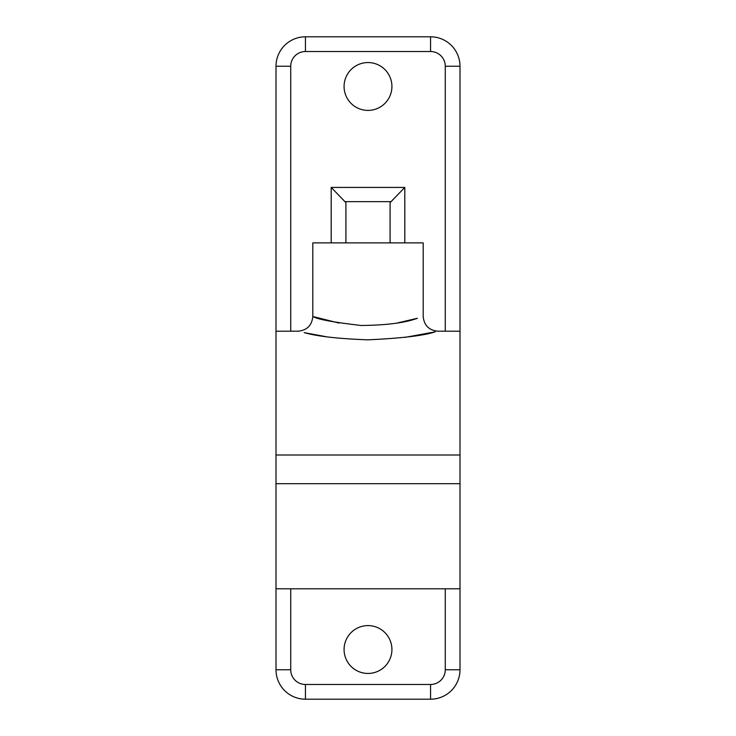 <?xml version="1.0" encoding="UTF-8"?>
<svg xmlns="http://www.w3.org/2000/svg" width="736" height="736" viewBox="0 0 736 736"><rect width="100%" height="100%" fill="white"/><g stroke="black" fill="none" stroke-linecap="round" stroke-linejoin="round"><path stroke-width="1.1" d="M305.44 699.2L430.56 699.2A29.44 29.44 0 0 0 460 669.76L460 588.8L276 588.8L276 669.76A29.44 29.44 0 0 0 305.44 699.2L305.44 684.48A14.72 14.72 0 0 1 290.72 669.76L276 669.76M460 588.8L460 66.24A29.44 29.44 0 0 0 430.56 36.8L305.44 36.8A29.44 29.44 0 0 0 276 66.24L276 588.8M391.92 86.48A23.92 23.92 0 0 1 356.04 107.198A23.92 23.92 0 0 1 356.04 65.762A23.92 23.92 0 0 1 391.92 86.48M391.92 649.52A23.92 23.92 0 0 1 356.04 670.238A23.92 23.92 0 0 1 356.04 628.802A23.92 23.92 0 0 1 391.92 649.52M390.08 242.88L390.08 202.667L404.8 187.422L331.2 187.422L331.2 242.88M345.92 242.88L345.92 202.667L331.2 187.422M404.8 337.41L435.151 331.862C424 335.607 401.617 338.266 368 339.83C338.514 338.762 317.244 336.361 304.18 332.617L326.002 336.683M397.054 323.049L417.404 318.274C405.122 322.846 386.382 325.238 361.192 325.478C333.528 322.304 317.474 319.332 313.03 316.554L338.946 323.049M276 331.2L298.08 331.2C307.013 330.308 311.926 325.404 312.8 316.48L312.8 242.88L423.2 242.88L423.2 316.48C424.074 325.404 428.978 330.308 437.92 331.2L460 331.2M430.56 699.2L430.56 684.48L305.44 684.48M290.72 331.2L290.72 66.24L276 66.24M290.72 669.76L290.72 588.8M290.72 66.24A14.72 14.72 0 0 1 305.44 51.52L305.44 36.8M305.44 51.52L430.56 51.52L430.56 36.8M430.56 51.52A14.72 14.72 0 0 1 445.28 66.24L460 66.24M445.28 588.8L445.28 669.76L460 669.76M445.28 66.24L445.28 331.2M445.28 669.76A14.72 14.72 0 0 1 430.56 684.48M404.8 242.88L404.8 187.422M390.586 201.646L345.414 201.646M460 455.004L276 455.004M460 483.681L276 483.681"/></g></svg>
